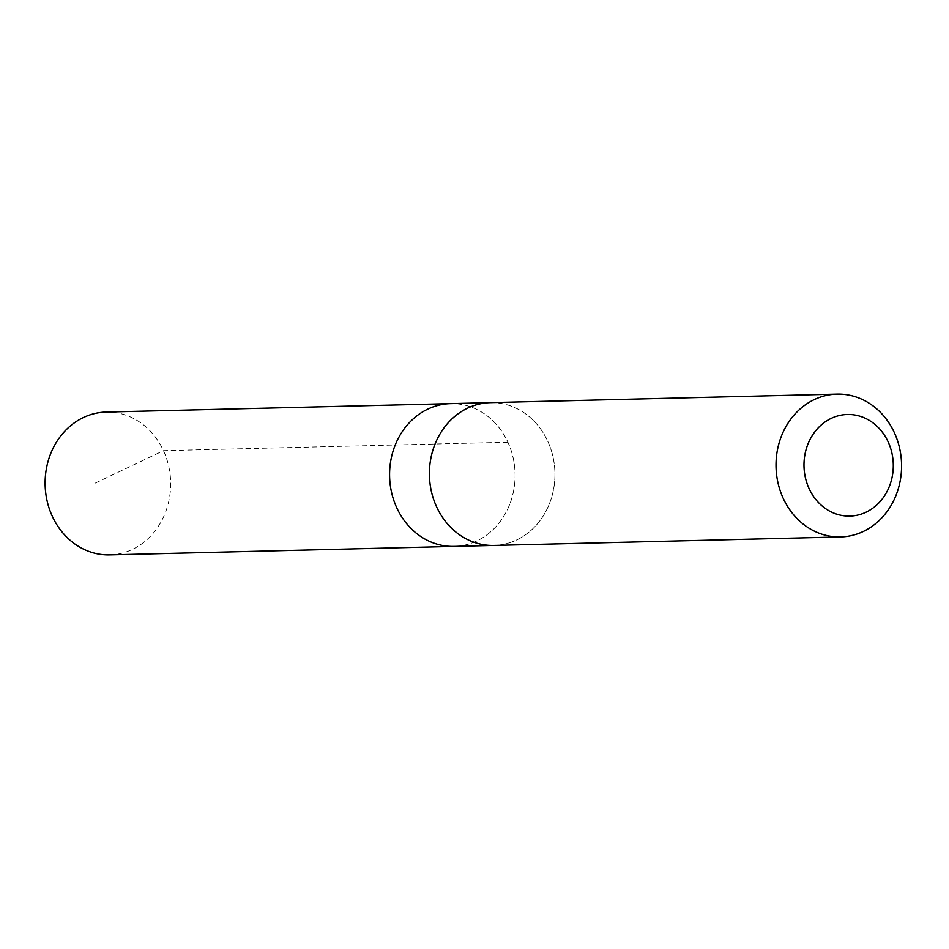 <?xml version="1.0" encoding="UTF-8"?>
<svg xmlns="http://www.w3.org/2000/svg" width="949" height="949" viewBox="0 0 949 949"><rect width="100%" height="100%" fill="white"/><g stroke="black" fill="none" stroke-linecap="round" stroke-linejoin="round"><path stroke-width="0.71" stroke-dasharray="4.75 3.56" d="M492.329 420.288A71.4 62.753 -91.4 0 1 511.665 498.688A71.4 62.753 -91.4 0 1 454.085 546.399A71.4 62.753 -91.4 0 0 511.665 498.688A71.4 62.753 -91.4 0 0 492.329 420.288A71.4 62.753 -91.4 0 0 450.573 403.633A71.4 62.753 -91.4 0 1 492.329 420.288M109.645 554.88A71.424 62.764 88.6 0 0 167.238 507.157A71.424 62.764 88.6 0 0 147.902 428.734A71.424 62.764 88.6 0 0 106.134 412.068M532.175 419.316A71.4 62.741 88.6 0 0 490.431 402.661A71.4 62.741 88.6 0 0 432.851 450.36A71.4 62.741 88.6 0 0 452.175 528.759A71.4 62.741 88.6 0 0 493.931 545.414A71.4 62.741 88.6 0 0 551.511 497.703A71.4 62.741 88.6 0 0 532.175 419.316M492.187 545.461L493.931 545.414A71.424 62.764 88.6 0 0 554.928 472.495A71.424 62.764 88.6 0 0 490.419 402.637M507.893 442.234L163.465 450.68L93.773 483.824M490.431 402.661L488.676 402.708"/><path stroke-width="1.42" d="M492.187 545.461L454.085 546.399A71.4 62.753 -91.4 0 1 389.6 476.552A71.4 62.753 -91.4 0 1 450.573 403.633L106.134 412.068A71.424 62.764 88.6 0 0 48.529 459.791A71.424 62.764 88.6 0 0 67.865 538.213A71.424 62.764 88.6 0 0 109.645 554.88L454.085 546.399A71.4 62.753 -91.4 0 1 389.6 476.552A71.4 62.753 -91.4 0 1 450.573 403.633L488.676 402.708M837.042 394.12L490.419 402.637A71.424 62.764 88.6 0 0 432.827 450.36A71.424 62.764 88.6 0 0 452.163 528.783A71.424 62.764 88.6 0 0 493.931 545.438L840.553 536.932A71.424 62.764 88.6 0 0 901.55 463.99A71.424 62.764 88.6 0 0 837.042 394.12A71.424 62.764 88.6 0 0 779.437 441.843A71.424 62.764 88.6 0 0 798.785 520.266A71.424 62.764 88.6 0 0 840.553 536.932M820.173 504.227A50.807 44.65 88.6 0 0 892.665 474.073A50.807 44.65 88.6 0 0 833.068 417.56A50.807 44.65 88.6 0 0 820.173 504.227"/></g></svg>
